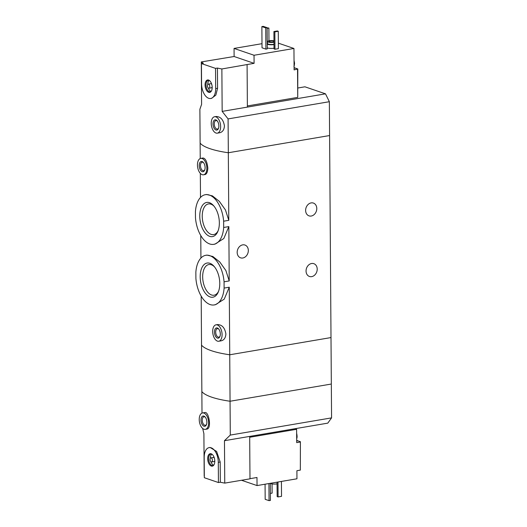 <?xml version="1.0" encoding="UTF-8"?>
<svg xmlns="http://www.w3.org/2000/svg" width="527" height="527" viewBox="0 0 527 527"><rect width="100%" height="100%" fill="white"/><g stroke="black" fill="none" stroke-linecap="round" stroke-linejoin="round"><path stroke-width="0.79" d="M224.061 281.807L224.107 288.078A25.171 13.774 80.4 0 1 214.199 304.935A25.171 13.774 80.4 0 1 195.899 278.44L195.86 272.163A25.171 13.774 80.4 0 1 205.767 255.305A25.171 13.774 80.4 0 1 224.061 281.807L229.219 280.931L225.879 270.542L219.772 261.985L212.855 256.497L206.966 255.101L205.767 255.305M224.107 288.078L229.265 287.202L224.258 299.112L215.398 304.731L214.199 304.935M223.639 221.202L223.685 227.473A25.171 13.774 80.4 0 1 213.771 244.33A25.171 13.774 80.4 0 1 195.477 217.829L195.431 211.558A25.171 13.774 80.4 0 1 205.339 194.7A25.171 13.774 80.4 0 1 223.639 221.202L228.797 220.326L225.451 209.937L219.344 201.373L212.427 195.886L206.544 194.496L205.339 194.7M223.685 227.473L228.837 226.597L223.823 238.52L214.976 244.126L213.771 244.33M201.189 296.102L201.531 345.132A62.41 14.888 -0.4 0 0 229.732 354.776A62.41 14.888 179.6 0 1 201.531 345.132L201.854 391.601A62.41 14.888 -0.4 0 0 230.062 401.245L331.331 384.038L331.002 337.57L229.732 354.776L331.002 337.57L329.592 135.544L228.323 152.751A62.41 14.888 179.6 0 1 200.122 143.107L199.885 109.267L201.597 104.359L201.301 61.936A62.41 14.888 -0.4 0 0 203.336 63.24L201.433 63.563L201.577 83.767A12.483 6.831 -99.6 0 0 210.721 98.483A12.483 6.831 -99.6 0 0 215.681 88.589L215.536 68.385L201.433 63.563M219.351 222.862A17.332 9.486 80.4 0 1 217.868 231.406A17.332 9.486 80.4 0 1 206.92 234.726A17.332 9.486 80.4 0 1 199.766 216.169A17.332 9.486 80.4 0 1 213.475 205.55A17.332 9.486 80.4 0 1 219.351 222.862M219.772 283.467A17.332 9.486 80.4 0 1 218.29 292.011A17.332 9.486 80.4 0 1 207.348 295.337A17.332 9.486 80.4 0 1 200.188 276.774A17.332 9.486 80.4 0 1 213.896 266.155A17.332 9.486 80.4 0 1 219.772 283.467M311.253 216.03A6.759 5.422 -71.1 0 1 309.02 215.859A6.759 5.422 -71.1 0 1 305.732 209.048A6.759 5.422 -71.1 0 1 311.161 202.895A6.759 5.422 -71.1 0 1 313.394 203.066A6.759 5.422 -71.1 0 1 316.674 209.871A6.759 5.422 -71.1 0 1 311.253 216.03M311.674 276.635A6.759 5.422 -71.1 0 1 309.441 276.464A6.759 5.422 -71.1 0 1 306.161 269.659A6.759 5.422 -71.1 0 1 311.582 263.507A6.759 5.422 -71.1 0 1 313.815 263.671A6.759 5.422 -71.1 0 1 317.102 270.483A6.759 5.422 -71.1 0 1 311.674 276.635M224.462 440.691L249.686 436.409L249.982 478.832L224.759 483.114L224.462 440.691L230.292 435.078L229.265 287.202M218.777 341.246A8.32 4.552 80.4 0 1 212.895 333.802A8.32 4.552 80.4 0 1 215.991 324.836A8.32 4.552 80.4 0 1 222.084 334.645A8.32 4.552 80.4 0 1 218.777 341.246L221.116 340.844C224.041 340.159 225.628 337.879 225.892 333.999C224.864 327.827 222.078 324.691 217.539 324.586M228.797 220.326L228.086 118.911L222.163 111.388L221.867 68.965A62.41 14.888 -0.4 0 1 217.434 68.062L215.536 68.385M200.497 197.434L200.332 173.363M200.227 158.548L200.122 143.107A62.41 14.888 -0.4 0 0 228.323 152.751L329.592 135.544L329.362 101.704L325.495 93.832L222.163 111.388M203.547 174.799L205.095 174.536C206.755 174.035 207.671 171.874 207.829 168.041C207.131 161.809 205.556 158.462 203.099 158.001L200.761 158.396A8.32 4.552 80.4 0 1 206.854 168.205A8.32 4.552 80.4 0 1 203.547 174.799A8.32 4.552 80.4 0 1 197.665 167.362A8.32 4.552 80.4 0 1 200.761 158.396M229.219 280.931L228.837 226.597M200.925 258.039L200.767 235.49M242.802 257.999A6.759 5.422 -71.1 0 1 240.569 257.828A6.759 5.422 -71.1 0 1 237.282 251.017A6.759 5.422 -71.1 0 1 242.71 244.864A6.759 5.422 -71.1 0 1 244.943 245.035A6.759 5.422 -71.1 0 1 248.224 251.84A6.759 5.422 -71.1 0 1 242.802 257.999M205.095 167.599A5.204 2.846 80.4 0 1 204.647 170.162A5.204 2.846 80.4 0 1 200.721 170.478A5.204 2.846 80.4 0 1 199.522 163.403A5.204 2.846 80.4 0 1 203.33 162.408A5.204 2.846 80.4 0 1 205.095 167.599M204.799 169.753A4.302 2.352 80.4 0 1 203.62 170.708A4.302 2.352 80.4 0 1 200.576 166.868A4.302 2.352 80.4 0 1 202.177 162.23A4.302 2.352 80.4 0 1 203.606 162.744M214.015 206.182A15.553 8.511 -99.6 0 0 208.422 203.936A15.553 8.511 -99.6 0 0 202.243 216.261A15.553 8.511 -99.6 0 0 213.633 234.594A15.553 8.511 -99.6 0 0 218.171 230.628M214.436 266.787A15.553 8.511 -99.6 0 0 208.844 264.541A15.553 8.511 -99.6 0 0 202.664 276.866A15.553 8.511 -99.6 0 0 214.054 295.206A15.553 8.511 -99.6 0 0 218.593 291.233M220.326 334.046A5.204 2.846 80.4 0 1 219.878 336.608A5.204 2.846 80.4 0 1 215.951 336.918A5.204 2.846 80.4 0 1 214.752 329.849A5.204 2.846 80.4 0 1 218.56 328.848A5.204 2.846 80.4 0 1 220.326 334.046M220.029 336.2A4.302 2.352 80.4 0 1 218.85 337.155A4.302 2.352 80.4 0 1 215.806 333.308A4.302 2.352 80.4 0 1 217.407 328.67A4.302 2.352 80.4 0 1 218.837 329.184M247.38 105.94L297.729 97.39L297.801 68.958L294.099 69.893L294.046 62.561A5.823 3.188 80.4 0 1 294.112 63.648A5.823 3.188 80.4 0 1 294.059 64.689M297.729 97.39L297.531 69.307M294.079 67.41A6.449 3.531 -99.6 0 0 295.16 68.055L294.086 68.24M297.801 68.958L295.16 68.055M201.301 61.936L234.113 56.508L234.06 48.425L254.04 55.256L293.947 48.477L294.046 62.561M254.04 55.256L254.093 63.339L221.867 68.965M261.991 43.682L234.06 48.425M217.328 133.153L219.667 132.758C222.585 132.073 224.173 129.794 224.436 125.913C223.408 119.741 220.622 116.599 216.083 116.5L214.535 116.75A8.32 4.552 80.4 0 1 220.635 126.559A8.32 4.552 80.4 0 1 217.328 133.153A8.32 4.552 80.4 0 1 211.446 125.716A8.32 4.552 80.4 0 1 214.535 116.75M210.721 98.483L211.663 98.325L215.846 95.104L217.579 88.266L217.434 68.062M274.027 48.247A5.204 1.238 179.6 0 1 267.268 47.917M278.401 48.649L274.969 49.235L274.027 48.912L273.908 31.541L277.34 30.955L278.282 31.277L278.401 48.649M267.275 48.886L265.898 49.123L262.024 47.799L261.873 26.581L263.25 26.35L267.123 27.674L267.275 48.886M293.947 48.477L278.361 43.148M247.091 64.676L247.387 107.106M297.933 87.989L304.929 86.803L325.495 93.832M228.086 118.911L329.362 101.704M273.981 42.232A3.952 0.942 179.6 0 1 273.711 42.285A3.952 0.942 179.6 0 1 269.633 42.364A3.952 0.942 179.6 0 1 267.525 41.547A3.952 0.942 179.6 0 1 269.778 40.678A3.952 0.942 179.6 0 1 273.974 40.77M273.981 41.752A2.602 0.619 179.6 0 1 273.118 41.995A2.602 0.619 179.6 0 1 270.437 42.048A2.602 0.619 179.6 0 1 269.047 41.508A2.602 0.619 179.6 0 1 271.049 40.889A2.602 0.619 179.6 0 1 273.974 41.198M273.994 44.255A3.952 0.942 179.6 0 1 273.724 44.301A3.952 0.942 179.6 0 1 269.646 44.387A3.952 0.942 179.6 0 1 267.538 43.57L267.525 41.547M274 44.611A5.204 1.238 179.6 0 1 267.242 44.281M267.13 27.878L268.882 28.063L268.968 40.81M268.882 28.063L267.13 28.359M278.282 31.277L274.85 31.864L274.969 49.235M274.85 31.864L273.908 31.541M218.87 125.96A5.204 2.846 80.4 0 1 218.428 128.522A5.204 2.846 80.4 0 1 214.502 128.832A5.204 2.846 80.4 0 1 213.297 121.763A5.204 2.846 80.4 0 1 217.111 120.762A5.204 2.846 80.4 0 1 218.87 125.96M218.573 128.107A4.302 2.352 80.4 0 1 217.394 129.062A4.302 2.352 80.4 0 1 214.357 125.222A4.302 2.352 80.4 0 1 215.958 120.584A4.302 2.352 80.4 0 1 217.381 121.098M267.123 27.674L265.753 27.911L265.898 49.123M265.753 27.911L261.873 26.581M234.113 56.508L254.093 63.339M212.19 87.396A6.304 3.452 80.4 0 1 210.892 91.718A6.304 3.452 80.4 0 1 205.227 86.757A6.304 3.452 80.4 0 1 208.936 80.203A6.304 3.452 80.4 0 1 212.19 87.396M212.164 86.718A2.082 1.14 80.4 0 1 211.38 87.818L208.975 88.226A2.082 1.14 80.4 0 1 207.506 86.369A2.082 1.14 80.4 0 1 208.277 84.129A2.082 1.14 80.4 0 1 209.805 86.58A2.082 1.14 80.4 0 1 208.975 88.226M208.277 84.129L210.681 83.721A2.082 1.14 80.4 0 1 211.788 84.498M211.11 91.441A5.823 3.188 80.4 0 1 208.33 88.022M207.737 84.531A5.823 3.188 80.4 0 1 209.232 80.387M211.143 91.415A5.823 3.188 80.4 0 1 210.286 91.803A5.823 3.188 80.4 0 1 206.169 86.593A5.823 3.188 80.4 0 1 208.336 80.315A5.823 3.188 80.4 0 1 209.272 80.4M294.033 60.737A5.823 3.188 80.4 0 1 294.455 63.589A5.823 3.188 80.4 0 1 294.073 66.165M296.681 440.15A6.449 3.531 -99.6 0 0 297.762 440.796L296.688 440.98M300.403 441.698L300.331 470.13L300.403 441.698L297.762 440.796M249.693 437.265L296.609 429.294L296.701 442.627L300.133 442.048M249.982 478.681L256.985 477.488L257.044 485.571L241.524 480.268M300.331 470.13L296.899 470.71L296.951 478.793L257.044 485.571M205.326 429.353L206.867 429.09C211.874 428.78 208.804 411.238 204.878 412.549L202.539 412.944A8.32 4.552 80.4 0 1 208.422 420.388A8.32 4.552 80.4 0 1 205.326 429.353A8.32 4.552 80.4 0 1 199.232 419.545A8.32 4.552 80.4 0 1 202.539 412.944M224.759 483.114A62.41 14.888 179.6 0 1 220.326 482.218L218.428 482.541L218.29 462.337A12.483 6.831 -99.6 0 0 209.147 447.621A12.483 6.831 -99.6 0 0 204.186 457.515L204.324 477.719L218.428 482.541M230.292 435.078L331.569 417.878L331.331 384.038L230.062 401.245A62.41 14.888 179.6 0 1 201.854 391.601L202.006 413.096M202.664 428.451L203.896 433.662L204.193 476.085A62.41 14.888 179.6 0 0 204.318 476.177M209.147 447.621L210.089 447.456L216.617 451.441L220.187 462.014L220.326 482.218M249.686 436.409L327.794 423.135L331.569 417.878M270.621 483.266A3.952 0.942 -0.4 0 0 273.045 484.03A3.952 0.942 -0.4 0 0 277.064 483.858M276.53 482.258A5.204 1.238 -0.4 0 0 277.05 482.198M277.992 482.014L278.091 496.921L277.156 496.605L277.05 482.172M278.091 496.921L281.53 496.342L281.425 481.428M270.377 493.424L272.123 493.127L272.064 483.898M200.991 420.144A5.204 2.846 80.4 0 1 205.108 416.956A5.204 2.846 80.4 0 1 206.426 424.716A5.204 2.846 80.4 0 1 203.139 425.717A5.204 2.846 80.4 0 1 200.991 420.144M206.577 424.307A4.302 2.352 80.4 0 1 205.398 425.263A4.302 2.352 80.4 0 1 202.243 420.19A4.302 2.352 80.4 0 1 203.956 416.785A4.302 2.352 80.4 0 1 205.385 417.298M268.935 483.549L269.053 500.65L265.173 499.326L265.068 484.208M269.053 500.65L270.423 500.419L270.305 483.318M207.678 458.707A6.304 3.452 80.4 0 1 211.544 453.951A6.304 3.452 80.4 0 1 214.641 459.346A6.304 3.452 80.4 0 1 213.501 465.466A6.304 3.452 80.4 0 1 209.733 464.919A6.304 3.452 80.4 0 1 207.678 458.707M210.886 457.877A2.082 1.14 80.4 0 1 212.361 459.735A2.082 1.14 80.4 0 1 211.584 461.975A2.082 1.14 80.4 0 1 210.062 459.524A2.082 1.14 80.4 0 1 210.886 457.877L213.29 457.469A2.082 1.14 80.4 0 1 214.397 458.246M214.772 460.466A2.082 1.14 80.4 0 1 213.988 461.566L211.584 461.975M210.352 458.279A5.823 3.188 80.4 0 1 211.841 454.136M213.718 465.189A5.823 3.188 80.4 0 1 210.938 461.771M213.751 465.163A5.823 3.188 80.4 0 1 212.901 465.552A5.823 3.188 80.4 0 1 208.633 458.681A5.823 3.188 80.4 0 1 210.945 454.063A5.823 3.188 80.4 0 1 211.88 454.149M294.922 428.721L296.609 429.294M296.648 435.302A5.823 3.188 80.4 0 1 296.661 437.43M296.635 433.477A5.823 3.188 80.4 0 1 296.675 438.905M217.579 88.266L215.681 88.589M220.187 462.014L218.29 462.337M215.991 324.836L217.532 324.573M293.941 66.501L294.567 63.306L294.033 60.355M296.635 433.089L297.136 436.896L296.675 438.912"/></g></svg>
